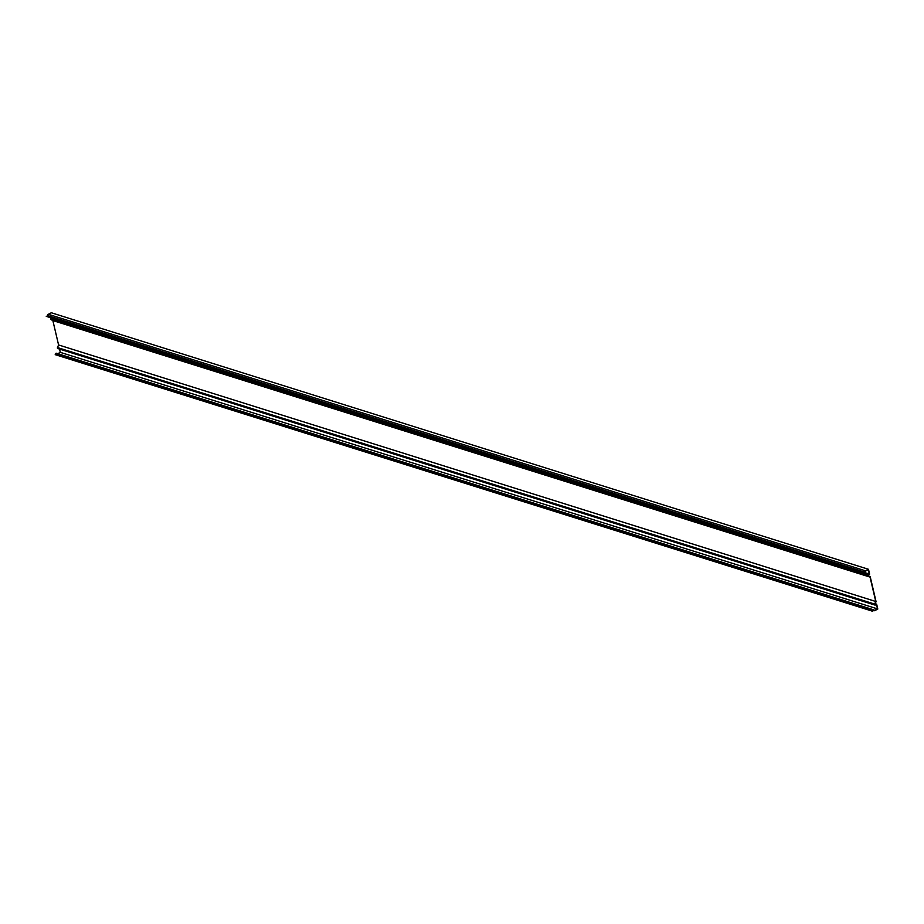 <?xml version="1.0" encoding="UTF-8"?>
<svg xmlns="http://www.w3.org/2000/svg" width="924" height="924" viewBox="0 0 924 924"><rect width="100%" height="100%" fill="white"/><g stroke="black" fill="none" stroke-linecap="round" stroke-linejoin="round"><path stroke-width="1.39" d="M875.086 603.672L876.657 604.169L877.8 609.043L874.855 610.602A1.271 0.97 107.4 0 1 873.734 610.267L872.602 611.249L872.741 610.325A0.889 0.681 -72.6 0 1 873.942 610.071A0.959 0.739 107.4 0 0 874.797 610.325L877.5 608.893L876.483 604.55L875.282 605.047A0.751 0.578 -72.6 0 1 874.658 604.077L875.767 601.489L870.038 577.096L52.853 320.559L58.582 344.952L57.473 347.551A0.751 0.578 107.4 0 0 58.108 348.51M875.767 601.489L58.582 344.952M870.038 577.096L868.098 576.102A0.751 0.578 -72.6 0 1 868.179 574.763L869.322 574.023L864.899 572.637M51.421 317.96L51.005 318.226A0.751 0.578 107.4 0 0 50.912 319.565L52.853 320.559M869.322 574.023L868.306 569.692L865.592 571.113A0.959 0.739 107.4 0 0 865.037 572.106A0.889 0.681 -72.6 0 1 863.986 573.042L46.812 316.505A0.889 0.681 107.4 0 0 46.974 316.562M47.274 316.216L47.609 315.615A1.271 0.97 -72.6 0 1 48.348 314.299L51.294 312.751L868.479 569.288L865.534 570.836A1.271 0.97 107.4 0 0 864.795 572.152L864.159 572.776L46.2 316.193M872.602 611.249L55.417 354.712L55.556 353.788A0.889 0.681 107.4 0 1 56.768 353.534M59.552 349.087L60.314 352.356L57.808 353.684M877.5 608.893L60.314 352.356M876.657 604.169L875.04 604.77L876.021 601.478L870.246 576.853L868.214 575.814L869.623 574.162L868.479 569.288M872.395 611.145L55.209 354.608M868.098 576.102L50.912 319.565M868.179 574.763L51.005 318.226M874.658 604.077L57.473 347.551M865.534 570.836L48.348 314.299M872.741 610.325L55.556 353.788M874.797 610.325L873.931 610.048M863.986 573.042L46.812 316.505M864.795 572.152L47.609 315.615M873.607 609.794L56.433 353.257M874.947 605.07L57.773 348.533M864.067 573.076L46.893 316.539M874.208 610.672L873.018 610.302"/></g></svg>
